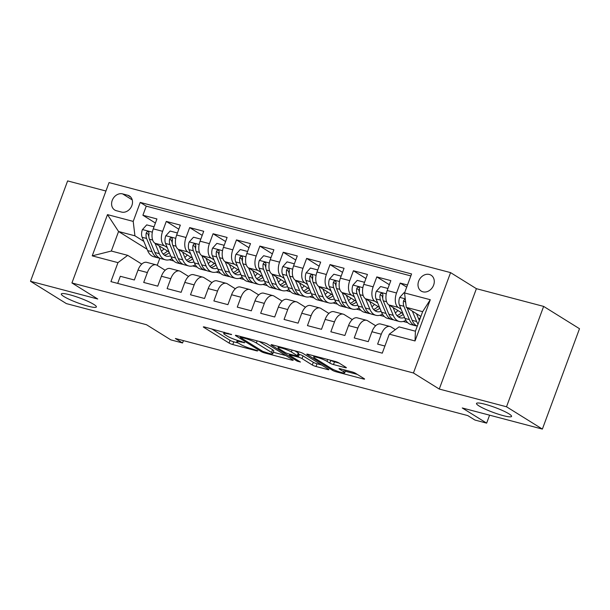 <?xml version="1.0" encoding="UTF-8"?>
<svg xmlns="http://www.w3.org/2000/svg" width="610" height="610" viewBox="0 0 610 610"><rect width="100%" height="100%" fill="white"/><g stroke="black" fill="none" stroke-linecap="round" stroke-linejoin="round"><path stroke-width="0.91" d="M231.617 334.501L204.625 327.029A2.867 0.404 -159.7 0 0 203.344 326.914A2.867 0.404 -159.7 0 0 203.74 327.303L229.078 343.064A2.867 0.404 -159.7 0 0 232.784 344.551L257.176 350.979L257.801 350.788L252.052 348.92A9.18 1.296 -159.7 0 1 240.195 344.177L238.083 342.866A9.18 1.296 -159.7 0 1 236.825 341.623A9.18 1.296 -159.7 0 1 240.927 342.004L244.709 342.645L238.96 340.776A9.18 1.296 -159.7 0 1 227.103 336.034L224.991 334.722A9.18 1.296 -159.7 0 1 223.733 333.472A9.18 1.296 -159.7 0 1 227.835 333.853L231.617 334.501M479.063 405.97A18.697 2.638 -159.7 0 0 498.362 414.198A18.697 2.638 -159.7 0 0 511.569 416.401A18.697 2.638 -159.7 0 0 508.999 413.862A18.697 2.638 -159.7 0 0 489.708 405.635A18.697 2.638 -159.7 0 0 476.494 403.431A18.697 2.638 -159.7 0 0 479.063 405.97M63.867 296.513A18.697 2.638 -159.7 0 0 83.166 304.741A18.697 2.638 -159.7 0 0 96.372 306.944A18.697 2.638 -159.7 0 0 93.81 304.405A18.697 2.638 -159.7 0 0 74.511 296.178A18.697 2.638 -159.7 0 0 61.297 293.974A18.697 2.638 -159.7 0 0 63.867 296.513M429.349 274.462A9.348 7.625 -58.1 0 0 419.108 280.12A9.348 7.625 -58.1 0 0 421.205 291.084A9.348 7.625 -58.1 0 0 422.928 291.824A9.348 7.625 -58.1 0 0 433.176 286.166A9.348 7.625 -58.1 0 0 431.079 275.202A9.348 7.625 -58.1 0 0 429.349 274.462M345.077 367.616A2.867 0.404 -159.7 0 0 346.358 367.738A2.867 0.404 -159.7 0 0 345.969 367.342L338.855 362.919A2.867 0.404 -159.7 0 0 335.157 361.44L308.058 354.296A2.867 0.404 -159.7 0 0 306.777 354.181A2.867 0.404 -159.7 0 0 307.173 354.57L332.519 370.339A2.867 0.404 -159.7 0 0 336.217 371.818L363.308 378.955A2.867 0.404 -159.7 0 0 364.597 379.077A2.867 0.404 -159.7 0 0 364.2 378.688L355.615 373.343A2.867 0.404 -159.7 0 0 351.909 371.864L340.311 368.806A2.867 0.404 -159.7 0 0 339.03 368.692A2.867 0.404 -159.7 0 0 339.427 369.08L343.682 371.726A7.671 1.083 -159.7 0 1 344.734 372.771A7.671 1.083 -159.7 0 1 339.32 371.864A7.671 1.083 -159.7 0 1 331.398 368.486L314.714 358.108A7.671 1.083 -159.7 0 1 313.662 357.071A7.671 1.083 -159.7 0 1 319.083 357.971A7.671 1.083 -159.7 0 1 326.998 361.349L329.781 363.08A2.867 0.404 -159.7 0 0 333.487 364.559L345.077 367.616L345.329 366.945M105.942 191.014L67.626 180.911L30.5 281.286L66.36 303.597L146.476 324.718L170.861 339.884L182.55 342.972L175.383 338.504L467.771 415.593L474.946 420.054L486.643 423.134L489.586 415.174M506.513 406.779L543.64 306.403L476.395 288.675L439.261 389.05L506.513 406.779L542.374 429.089L462.258 407.968L486.643 423.134M439.261 389.05L413.443 372.985L71.934 282.956L109.06 182.581L450.576 272.617L413.443 372.985M30.5 281.286L97.752 299.014L71.934 282.956M267.454 344.101A2.867 0.404 -159.7 0 0 263.749 342.614L236.657 335.477A2.867 0.404 -159.7 0 0 235.376 335.355A2.867 0.404 -159.7 0 0 235.765 335.744L261.111 351.512A2.867 0.404 -159.7 0 0 264.816 352.992L291.908 360.136A2.867 0.404 -159.7 0 0 293.189 360.251A2.867 0.404 -159.7 0 0 292.792 359.862L267.454 344.101M272.357 344.886L299.449 352.031A2.867 0.404 -159.7 0 1 303.155 353.51L328.5 369.279A2.867 0.404 -159.7 0 1 328.889 369.668A2.867 0.404 -159.7 0 1 327.608 369.546L316.01 366.488A2.867 0.404 -159.7 0 1 312.312 365.009L302.034 358.611A2.867 0.404 -159.7 0 0 298.328 357.132L290.635 355.104A2.867 0.404 -159.7 0 0 289.353 354.989A2.867 0.404 -159.7 0 0 289.75 355.378L300.448 362.035L297.238 361.189L271.473 345.161A2.867 0.404 -159.7 0 1 271.076 344.764A2.867 0.404 -159.7 0 1 272.357 344.886M543.64 306.403L579.5 328.714L542.374 429.089M407.48 285L400.198 283.078L406.695 287.119M401.121 309.178L398.261 307.402A11.689 6.55 -75.2 0 1 396.538 292.983L387.182 290.512L390.842 280.615L376.812 276.909L389.332 284.702M377.727 303.017L374.868 301.233A11.689 6.55 -75.2 0 1 373.145 286.814L363.789 284.351L367.456 274.447L353.419 270.748L365.939 278.534M354.341 296.849L351.482 295.072A11.689 6.55 -75.2 0 1 349.759 280.646L340.395 278.183L344.063 268.278L330.025 264.58L342.546 272.373M330.948 290.68L328.088 288.904A11.689 6.55 -75.2 0 1 326.365 274.485L317.009 272.014L320.669 262.109L306.639 258.411L319.16 266.204M307.554 284.512L304.695 282.735A11.689 6.55 -75.2 0 1 302.972 268.316L293.616 265.846L297.276 255.948L283.246 252.25L295.766 260.035M284.161 278.351L281.301 276.566A11.689 6.55 -75.2 0 1 279.578 262.147L270.222 259.685L273.89 249.78L259.852 246.082L272.373 253.867M260.775 272.182L257.916 270.405A11.689 6.55 -75.2 0 1 256.192 255.979L246.837 253.516L250.496 243.611L236.459 239.913L248.987 247.706M237.381 266.013L234.522 264.237A11.689 6.55 -75.2 0 1 232.799 249.818L223.443 247.347L227.103 237.45L213.073 233.744L225.593 241.537M213.988 259.845L211.129 258.068A11.689 6.55 -75.2 0 1 209.405 243.649L200.049 241.179L203.717 231.281L189.679 227.583L202.2 235.368M190.602 253.684L187.743 251.899A11.689 6.55 -75.2 0 1 186.019 237.481L176.664 235.018L180.324 225.113L166.286 221.415L162.626 231.312A11.689 6.55 104.8 0 0 164.349 245.738L167.209 247.515M178.814 229.2L166.286 221.415M117.684 283.406L120.315 276.284L134.352 279.982L138.012 270.085A11.689 6.55 104.8 0 1 146.736 262.353L156.091 264.816A11.689 6.55 104.8 0 0 147.376 272.548L143.708 282.453L157.746 286.151L161.406 276.254A11.689 6.55 104.8 0 1 170.121 268.522L179.477 270.985A11.689 6.55 -75.2 0 1 180.514 271.435L188.551 276.429M179.477 270.985A11.689 6.55 -75.2 0 0 170.762 278.717L167.102 288.621L181.132 292.32L184.799 282.415A11.689 6.55 104.8 0 1 193.515 274.683L202.871 277.154A11.689 6.55 -75.2 0 1 203.908 277.603L211.937 282.598M202.871 277.154A11.689 6.55 -75.2 0 0 194.155 284.885L190.495 294.783L204.525 298.488L208.193 288.583A11.689 6.55 104.8 0 1 216.908 280.852L226.264 283.322A11.689 6.55 -75.2 0 1 227.294 283.764L235.33 288.766M226.264 283.322A11.689 6.55 -75.2 0 0 217.549 291.046L213.881 300.951L227.919 304.649L231.579 294.752A11.689 6.55 104.8 0 1 240.294 287.02L249.65 289.483A11.689 6.55 -75.2 0 1 250.687 289.933L258.724 294.935M249.65 289.483A11.689 6.55 -75.2 0 0 240.935 297.215L237.275 307.12L251.312 310.818L254.972 300.913A11.689 6.55 104.8 0 1 263.688 293.189L273.044 295.652A11.689 6.55 -75.2 0 1 274.081 296.102L282.117 301.096M273.044 295.652A11.689 6.55 -75.2 0 0 264.328 303.383L260.668 313.288L274.698 316.986L278.366 307.082A11.689 6.55 104.8 0 1 287.081 299.35L296.437 301.82A11.689 6.55 -75.2 0 1 297.474 302.27L305.503 307.265M296.437 301.82A11.689 6.55 -75.2 0 0 287.722 309.552L284.054 319.449L298.092 323.155L301.752 313.25A11.689 6.55 104.8 0 1 310.475 305.518L319.831 307.981A11.689 6.55 -75.2 0 1 320.86 308.431L328.897 313.433M319.831 307.981A11.689 6.55 -75.2 0 0 311.108 315.713L307.448 325.618L321.485 329.316L325.145 319.419A11.689 6.55 104.8 0 1 333.861 311.687L343.216 314.15A11.689 6.55 -75.2 0 1 344.253 314.6L352.29 319.602M343.216 314.15A11.689 6.55 -75.2 0 0 334.501 321.882L330.841 331.787L344.871 335.485L348.539 325.58A11.689 6.55 104.8 0 1 357.254 317.848L366.61 320.319A11.689 6.55 -75.2 0 1 367.647 320.768L375.676 325.763M366.61 320.319A11.689 6.55 -75.2 0 0 357.895 328.05L354.227 337.948L368.265 341.653L371.925 331.748A11.689 6.55 104.8 0 1 380.648 324.017L390.003 326.487A11.689 6.55 -75.2 0 1 391.033 326.937L395.371 329.629M387.182 290.512A11.689 6.55 104.8 0 0 388.906 304.939L402.981 313.692M363.789 284.351A11.689 6.55 104.8 0 0 365.512 298.77L379.588 307.524M407.678 322.637L403.179 321.447M340.395 278.183A11.689 6.55 104.8 0 0 342.126 292.602L356.194 301.355M384.285 316.468L379.786 315.286M317.009 272.014A11.689 6.55 104.8 0 0 318.733 286.433L332.808 295.194M360.899 310.299L356.392 309.117M293.616 265.846A11.689 6.55 104.8 0 0 295.339 280.272L309.415 289.026M337.505 304.138L333.007 302.949M270.222 259.685A11.689 6.55 104.8 0 0 271.946 274.103L286.021 282.857M314.112 297.97L309.613 296.78M246.837 253.516A11.689 6.55 104.8 0 0 248.56 267.935L262.635 276.688M290.726 291.801L286.22 290.619M223.443 247.347A11.689 6.55 104.8 0 0 225.166 261.766L239.242 270.527M267.332 285.64L262.834 284.451M200.049 241.179A11.689 6.55 104.8 0 0 201.773 255.605L215.848 264.359M243.939 279.471L239.44 278.282M176.664 235.018A11.689 6.55 104.8 0 0 178.387 249.437L192.455 258.19M220.553 273.303L216.047 272.113M116.373 210.709L121.52 212.066A9.059 7.389 -58.1 0 0 131.44 206.584A9.059 7.389 -58.1 0 0 129.411 195.962A9.059 7.389 -58.1 0 0 127.742 195.246L122.595 193.888A9.059 7.389 -58.1 0 0 112.667 199.371A9.059 7.389 -58.1 0 0 114.695 209.992A9.059 7.389 -58.1 0 0 116.373 210.709M404.552 292.937L430.279 299.716L415.029 340.952L389.294 334.166L399.047 326.884L415.418 331.2L422.646 311.672L406.275 307.356L404.552 292.937L411.575 273.943L140.231 202.413L133.209 221.399L134.932 235.818L143.815 241.346M389.294 334.166L382.272 353.159L110.928 281.622L117.959 262.635L92.224 255.849L107.482 214.621L133.209 221.399M410.843 275.911L146.255 206.157L142.9 215.246L156.93 218.944L153.27 228.849A11.689 6.55 104.8 0 0 154.993 243.268L169.069 252.021M197.16 267.134L192.661 265.952M165.157 270.268L157.121 265.266A11.689 6.55 104.8 0 0 156.091 264.816M390.003 326.487A11.689 6.55 -75.2 0 0 381.288 334.219L377.62 344.116L384.902 346.038M186.019 237.481L189.679 227.583M209.405 243.649L213.073 233.744M232.799 249.818L236.459 239.913M256.192 255.979L259.852 246.082M279.578 262.147L283.246 252.25M302.972 268.316L306.639 258.411M326.365 274.485L330.025 264.58M349.759 280.646L353.419 270.748M373.145 286.814L376.812 276.909M396.538 292.983L400.198 283.078M406.275 307.356L420.877 316.445M134.932 235.818L118.561 231.503L111.333 251.038L127.711 255.354L117.959 262.635M147.071 249.238L118.561 231.503L107.482 214.621M173.766 260.973L169.267 259.784M141.764 264.099L127.711 255.354M476.395 288.675L450.576 272.617M182.55 342.972L183.419 340.624M159.843 258.236L157.22 265.327M155.42 223.039L142.9 215.246M146.255 206.157L140.231 202.413M111.333 251.038L92.224 255.849M430.279 299.716L422.646 311.672M415.029 340.952L415.418 331.2M211.639 328.881L230.084 340.357A2.867 0.404 -159.7 0 0 233.79 341.836L238.373 343.041M273.326 352.26L285.899 355.569M241.148 337.368L240.531 337.559L262.773 351.39L268.697 353.312A9.18 1.296 -159.7 0 0 272.8 353.693A9.18 1.296 -159.7 0 0 271.541 352.443L256.337 342.98A9.18 1.296 -159.7 0 0 244.48 338.245L241.148 337.368L241.392 336.72M272.8 353.693L273.798 350.979A9.18 1.296 -159.7 0 0 272.54 349.728L271.541 352.443M259.166 341.409L272.54 349.728M321.6 364.986L317.017 363.773L316.01 366.488M298.328 354.158L299.335 354.418A2.867 0.404 -159.7 0 1 303.033 355.904L313.311 362.294A2.867 0.404 -159.7 0 0 317.017 363.773M291.366 351.978A7.671 1.083 -159.7 0 0 283.452 348.6A7.671 1.083 -159.7 0 0 278.03 347.7A7.671 1.083 -159.7 0 0 279.083 348.745L284.962 352.397A2.867 0.404 -159.7 0 0 288.667 353.876L296.361 355.904A2.867 0.404 -159.7 0 0 297.642 356.026A2.867 0.404 -159.7 0 0 297.245 355.638L291.366 351.978L292.068 350.087M297.642 356.026L298.641 353.312A2.867 0.404 -159.7 0 0 298.252 352.923L297.245 355.638M294.866 350.819L298.252 352.923M330.574 360.236L330.788 360.365A2.867 0.404 -159.7 0 0 334.486 361.844L339.068 363.057M345.306 371.231L357.3 374.395M153.773 227.484L153.735 226.722L146.713 224.876L142.366 229.68A7.739 4.339 104.8 0 0 142.138 237.275L147.628 250.588A22.349 12.536 104.8 0 0 153.712 256.726L158.158 257.9A22.349 12.536 104.8 0 0 159.599 258.121M161.414 251.251A18.552 10.4 104.8 0 0 163.945 248.834M155.047 243.306L159.324 253.676A22.349 12.536 104.8 0 0 165.409 259.807A22.349 12.536 104.8 0 0 171.967 258.671M159.202 245.883L161.322 251.046A18.552 10.4 104.8 0 0 166.377 256.139A18.552 10.4 104.8 0 0 170.617 255.773M165.409 259.807L160.964 258.64A22.349 12.536 -75.2 0 1 154.879 252.502L149.389 239.189A7.739 4.339 -75.2 0 1 149.046 233.737L148.749 232.097L147.925 231.609L146.949 231.861L146.24 232.997A7.739 4.339 104.8 0 0 146.583 238.441L152.073 251.762A22.349 12.536 104.8 0 0 158.158 257.9M167.453 251.023A18.552 10.4 -75.2 0 1 163.076 253.973M164.273 255.11A18.552 10.4 104.8 0 0 169.321 252.639M148.84 236.436L148.588 235.818A3.942 2.211 -75.2 0 1 148.299 234.286L146.24 232.997M177.167 233.645L177.121 232.89L170.106 231.037L165.76 235.849A7.739 4.339 104.8 0 0 165.531 243.443L171.021 256.757A22.349 12.536 104.8 0 0 177.106 262.895L181.551 264.061A22.349 12.536 104.8 0 0 182.992 264.29M184.807 257.42A18.552 10.4 104.8 0 0 187.331 255.003M178.44 249.467L182.71 259.837A22.349 12.536 104.8 0 0 188.803 265.975A22.349 12.536 104.8 0 0 195.36 264.832M182.588 252.052L184.716 257.207A18.552 10.4 104.8 0 0 189.771 262.3A18.552 10.4 104.8 0 0 194.003 261.942M188.803 265.975L184.357 264.801A22.349 12.536 -75.2 0 1 178.273 258.671L172.782 245.35A7.739 4.339 -75.2 0 1 172.439 239.905L172.134 238.258L171.319 237.778L170.343 238.03L169.633 239.166A7.739 4.339 104.8 0 0 169.976 244.61L175.459 257.931A22.349 12.536 104.8 0 0 181.551 264.061M190.846 257.191A18.552 10.4 -75.2 0 1 186.462 260.142M187.666 261.271A18.552 10.4 104.8 0 0 192.714 258.8M172.233 242.605L171.974 241.979A3.942 2.211 -75.2 0 1 171.692 240.447L169.633 239.166M200.56 239.814L200.515 239.059L193.5 237.206L189.153 242.017A7.739 4.339 104.8 0 0 188.917 249.604L194.407 262.925A22.349 12.536 104.8 0 0 200.499 269.056L204.945 270.23A22.349 12.536 104.8 0 0 206.386 270.459M208.193 263.589A18.552 10.4 104.8 0 0 210.725 261.171M201.834 255.636L206.104 266.006A22.349 12.536 104.8 0 0 212.196 272.144A22.349 12.536 104.8 0 0 218.746 271M205.982 258.221L208.109 263.375A18.552 10.4 104.8 0 0 213.164 268.469A18.552 10.4 104.8 0 0 217.396 268.11M212.196 272.144L207.751 270.97A22.349 12.536 -75.2 0 1 201.658 264.832L196.168 251.518A7.739 4.339 -75.2 0 1 195.825 246.074L195.528 244.427L194.712 243.939L193.728 244.198L193.019 245.334A7.739 4.339 104.8 0 0 193.362 250.779L198.852 264.092A22.349 12.536 104.8 0 0 204.945 270.23M214.24 263.352A18.552 10.4 -75.2 0 1 209.855 266.311M211.06 267.439A18.552 10.4 104.8 0 0 216.1 264.969M195.627 248.773L195.368 248.148A3.942 2.211 -75.2 0 1 195.086 246.615L193.019 245.334M223.946 245.983L223.908 245.228L216.885 243.375L212.547 248.186A7.739 4.339 104.8 0 0 212.31 255.773L217.8 269.094A22.349 12.536 104.8 0 0 223.893 275.224L228.331 276.399A22.349 12.536 104.8 0 0 229.779 276.62M231.587 269.75A18.552 10.4 104.8 0 0 234.118 267.34M225.22 261.804L229.497 272.174A22.349 12.536 104.8 0 0 235.582 278.312A22.349 12.536 104.8 0 0 242.139 277.169M229.375 264.389L231.503 269.544A18.552 10.4 104.8 0 0 236.55 274.637A18.552 10.4 104.8 0 0 240.79 274.279M235.582 278.312L231.144 277.138A22.349 12.536 -75.2 0 1 225.052 271L219.562 257.687A7.739 4.339 -75.2 0 1 219.219 252.243L218.921 250.596L218.098 250.108L217.122 250.359L216.413 251.503A7.739 4.339 104.8 0 0 216.756 256.947L222.246 270.26A22.349 12.536 104.8 0 0 228.331 276.399M237.625 269.521A18.552 10.4 -75.2 0 1 233.249 272.472M234.446 273.608A18.552 10.4 104.8 0 0 239.494 271.137M219.013 254.934L218.761 254.317A3.942 2.211 -75.2 0 1 218.479 252.784L216.413 251.503M247.34 252.151L247.302 251.389L240.279 249.543L235.933 254.347A7.739 4.339 104.8 0 0 235.704 261.942L241.194 275.255A22.349 12.536 104.8 0 0 247.279 281.393L251.724 282.567A22.349 12.536 104.8 0 0 253.165 282.788M254.98 275.918A18.552 10.4 104.8 0 0 257.512 273.501M248.613 267.973L252.891 278.343A22.349 12.536 104.8 0 0 258.975 284.473A22.349 12.536 104.8 0 0 265.533 283.337M252.761 270.55L254.888 275.712A18.552 10.4 104.8 0 0 259.944 280.806A18.552 10.4 104.8 0 0 264.176 280.44M258.975 284.473L254.53 283.307A22.349 12.536 -75.2 0 1 248.445 277.169L242.955 263.848A7.739 4.339 -75.2 0 1 242.612 258.404L242.315 256.764L241.491 256.276L240.515 256.528L239.806 257.664A7.739 4.339 104.8 0 0 240.149 263.108L245.639 276.429A22.349 12.536 104.8 0 0 251.724 282.567M261.019 275.69A18.552 10.4 -75.2 0 1 256.635 278.64M257.839 279.776A18.552 10.4 104.8 0 0 262.887 277.306M242.406 261.103L242.147 260.478A3.942 2.211 -75.2 0 1 241.865 258.953L239.806 257.664M270.733 258.312L270.688 257.557L263.673 255.704L259.326 260.516A7.739 4.339 104.8 0 0 259.09 268.103L264.58 281.423A22.349 12.536 104.8 0 0 270.672 287.562L275.118 288.728A22.349 12.536 104.8 0 0 276.559 288.957M278.366 282.087A18.552 10.4 104.8 0 0 280.897 279.67M272.007 274.134L276.277 284.504A22.349 12.536 104.8 0 0 282.369 290.642A22.349 12.536 104.8 0 0 288.926 289.498M276.155 276.719L278.282 281.873A18.552 10.4 104.8 0 0 283.337 286.967A18.552 10.4 104.8 0 0 287.569 286.608M282.369 290.642L277.924 289.468A22.349 12.536 -75.2 0 1 271.831 283.337L266.341 270.017A7.739 4.339 -75.2 0 1 265.998 264.572L265.701 262.925L264.885 262.445L263.901 262.696L263.192 263.833A7.739 4.339 104.8 0 0 263.535 269.277L269.025 282.598A22.349 12.536 104.8 0 0 275.118 288.728M284.412 281.858A18.552 10.4 -75.2 0 1 280.028 284.809M281.233 285.938A18.552 10.4 104.8 0 0 286.273 283.467M265.8 267.271L265.541 266.646A3.942 2.211 -75.2 0 1 265.258 265.114L263.192 263.833M294.119 264.481L294.081 263.726L287.066 261.873L282.72 266.684A7.739 4.339 104.8 0 0 282.483 274.271L287.973 287.592A22.349 12.536 104.8 0 0 294.066 293.723L298.511 294.897A22.349 12.536 104.8 0 0 299.952 295.126M301.759 288.255A18.552 10.4 104.8 0 0 304.291 285.838M295.392 280.303L299.67 290.673A22.349 12.536 104.8 0 0 305.762 296.811A22.349 12.536 104.8 0 0 312.312 295.667M299.548 282.887L301.675 288.042A18.552 10.4 104.8 0 0 306.731 293.135A18.552 10.4 104.8 0 0 310.963 292.777M305.762 296.811L301.317 295.637A22.349 12.536 -75.2 0 1 295.225 289.498L289.735 276.185A7.739 4.339 -75.2 0 1 289.392 270.741L289.094 269.094L288.271 268.606L287.295 268.865L286.586 270.001A7.739 4.339 104.8 0 0 286.929 275.445L292.419 288.759A22.349 12.536 104.8 0 0 298.511 294.897M307.798 288.019A18.552 10.4 -75.2 0 1 303.422 290.978M304.619 292.106A18.552 10.4 104.8 0 0 309.666 289.636M289.186 273.44L288.934 272.815A3.942 2.211 -75.2 0 1 288.652 271.282L286.586 270.001M317.513 270.649L317.474 269.887L310.452 268.042L306.106 272.853A7.739 4.339 104.8 0 0 305.877 280.44L311.367 293.753A22.349 12.536 104.8 0 0 317.452 299.891L321.897 301.065A22.349 12.536 104.8 0 0 323.338 301.287M325.153 294.416A18.552 10.4 104.8 0 0 327.684 292.007M318.786 286.471L323.064 296.841A22.349 12.536 104.8 0 0 329.148 302.972A22.349 12.536 104.8 0 0 335.706 301.836M322.942 289.056L325.061 294.211A18.552 10.4 104.8 0 0 330.117 299.304A18.552 10.4 104.8 0 0 334.356 298.946M329.148 302.972L324.703 301.805A22.349 12.536 -75.2 0 1 318.618 295.667L313.128 282.354A7.739 4.339 -75.2 0 1 312.785 276.909L312.488 275.262L311.664 274.774L310.688 275.026L309.979 276.162A7.739 4.339 104.8 0 0 310.322 281.614L315.812 294.927A22.349 12.536 104.8 0 0 321.897 301.065M331.192 294.188A18.552 10.4 -75.2 0 1 326.808 297.139M328.012 298.275A18.552 10.4 104.8 0 0 333.06 295.804M312.579 279.601L312.32 278.983A3.942 2.211 -75.2 0 1 312.038 277.451L309.979 276.162M340.906 276.818L340.86 276.055L333.845 274.21L329.499 279.014A7.739 4.339 104.8 0 0 329.27 286.608L334.76 299.922A22.349 12.536 104.8 0 0 340.845 306.06L345.29 307.234A22.349 12.536 104.8 0 0 346.732 307.455M348.546 300.585A18.552 10.4 104.8 0 0 351.07 298.168M342.179 292.64L346.45 303.01A22.349 12.536 104.8 0 0 352.542 309.14A22.349 12.536 104.8 0 0 359.099 308.004M346.327 295.217L348.455 300.379A18.552 10.4 104.8 0 0 353.51 305.473A18.552 10.4 104.8 0 0 357.742 305.107M352.542 309.14L348.096 307.974A22.349 12.536 -75.2 0 1 342.004 301.836L336.522 288.515A7.739 4.339 -75.2 0 1 336.179 283.07L335.874 281.431L335.058 280.943L334.074 281.195L333.365 282.331A7.739 4.339 104.8 0 0 333.708 287.775L339.198 301.096A22.349 12.536 104.8 0 0 345.29 307.234M354.585 300.356A18.552 10.4 -75.2 0 1 350.201 303.307M351.406 304.443A18.552 10.4 104.8 0 0 356.446 301.973M335.973 285.77L335.713 285.144A3.942 2.211 -75.2 0 1 335.431 283.619L333.365 282.331M364.292 282.979L364.254 282.224L357.239 280.371L352.893 285.183A7.739 4.339 104.8 0 0 352.656 292.769L358.146 306.09A22.349 12.536 104.8 0 0 364.239 312.228L368.684 313.395A22.349 12.536 104.8 0 0 370.125 313.624M371.932 306.754A18.552 10.4 104.8 0 0 374.464 304.337M365.565 298.801L369.843 309.171A22.349 12.536 104.8 0 0 375.935 315.309A22.349 12.536 104.8 0 0 382.485 314.165M369.721 301.386L371.848 306.54A18.552 10.4 104.8 0 0 376.904 311.634A18.552 10.4 104.8 0 0 381.136 311.275M375.935 315.309L371.49 314.135A22.349 12.536 -75.2 0 1 365.398 308.004L359.908 294.683A7.739 4.339 -75.2 0 1 359.564 289.239L359.267 287.592L358.451 287.112L357.468 287.363L356.758 288.5A7.739 4.339 104.8 0 0 357.102 293.944L362.592 307.265A22.349 12.536 104.8 0 0 368.684 313.395M377.979 306.525A18.552 10.4 -75.2 0 1 373.594 309.476M374.799 310.604A18.552 10.4 104.8 0 0 379.839 308.134M359.366 291.938L359.107 291.313A3.942 2.211 -75.2 0 1 358.825 289.781L356.758 288.5M387.685 289.148L387.647 288.393L380.625 286.54L376.286 291.351A7.739 4.339 104.8 0 0 376.05 298.938L381.54 312.259A22.349 12.536 104.8 0 0 387.632 318.389L392.07 319.564A22.349 12.536 104.8 0 0 393.519 319.785M395.326 312.915A18.552 10.4 104.8 0 0 397.857 310.505M388.959 304.969L393.236 315.339A22.349 12.536 104.8 0 0 399.321 321.478A22.349 12.536 104.8 0 0 405.879 320.334M393.114 307.554L395.234 312.709A18.552 10.4 104.8 0 0 400.29 317.802A18.552 10.4 104.8 0 0 404.529 317.444M399.321 321.478L394.883 320.303A22.349 12.536 -75.2 0 1 388.791 314.165L383.301 300.852A7.739 4.339 -75.2 0 1 382.958 295.408L382.661 293.761L381.837 293.273L380.861 293.532L380.152 294.668A7.739 4.339 104.8 0 0 380.495 300.112L385.985 313.426A22.349 12.536 104.8 0 0 392.07 319.564M401.365 312.686A18.552 10.4 -75.2 0 1 396.988 315.644M398.185 316.773A18.552 10.4 104.8 0 0 403.233 314.302M382.752 298.099L382.5 297.482A3.942 2.211 -75.2 0 1 382.218 295.949L380.152 294.668M404.575 292.853L404.018 292.708L399.672 297.52A7.739 4.339 104.8 0 0 399.443 305.107L404.933 318.42A22.349 12.536 104.8 0 0 411.018 324.558L415.463 325.732A22.349 12.536 104.8 0 0 416.904 325.954M418.719 319.083A18.552 10.4 104.8 0 0 420.488 317.505M412.352 311.138L416.622 321.508A22.349 12.536 104.8 0 0 418.033 324.139M416.5 313.715L418.628 318.877A18.552 10.4 104.8 0 0 419.405 320.441M405.33 299.457L404.255 299.693L403.546 300.829A7.739 4.339 104.8 0 0 403.889 306.281L409.371 319.594A22.349 12.536 104.8 0 0 415.463 325.732M417.293 326.137A22.349 12.536 -75.2 0 1 412.185 320.334L407.022 307.821M405.803 303.406A3.942 2.211 -75.2 0 1 405.604 302.118L403.546 300.829M398.261 307.402L388.906 304.939M374.868 301.233L365.512 298.77M351.482 295.072L342.126 292.602M328.088 288.904L318.733 286.433M304.695 282.735L295.339 280.272M281.301 276.566L271.946 274.103M257.916 270.405L248.56 267.935M234.522 264.237L225.166 261.766M211.129 258.068L201.773 255.605M187.743 251.899L178.387 249.437M164.349 245.738L154.993 243.268M147.376 272.548L138.012 270.085M381.288 334.219L371.925 331.748M357.895 328.05L348.539 325.58M334.501 321.882L325.145 319.419M311.108 315.713L301.752 313.25M287.722 309.552L278.366 307.082M264.328 303.383L254.972 300.913M240.935 297.215L231.579 294.752M217.549 291.046L208.193 288.583M194.155 284.885L184.799 282.415M170.762 278.717L161.406 276.254M162.626 231.312L153.27 228.849M132.233 199.889L122.595 193.888M130.799 197.152L127.742 195.246M228.071 333.212L227.835 333.853M244.244 342.393L244.084 342.835M241.163 341.356L240.927 342.004M257.344 350.544L257.176 350.979M233.79 341.836L232.784 344.551M230.084 340.357L229.078 343.064M203.9 326.868L203.74 327.303M231.152 334.25L230.992 334.684M292.152 359.465L291.908 360.136M265.053 352.344L264.816 352.992M261.454 350.575L261.111 351.512M235.925 335.317L235.765 335.744M257.115 340.868L256.337 342.98M244.717 337.597L244.48 338.245M327.86 368.875L327.608 369.546M313.311 362.294L312.312 365.009M303.033 355.904L302.034 358.611M299.335 354.418L298.328 357.132M290.878 354.463L290.635 355.104M297.581 360.251L297.238 361.189M271.625 344.726L271.473 345.161M334.486 361.844L333.487 364.559M330.788 360.365L329.781 363.08M327.692 359.473L326.998 361.349M344.368 369.873L343.682 371.726M339.587 368.646L339.427 369.08M363.56 378.291L363.308 378.955M336.56 370.895L336.217 371.818M332.892 369.309L332.519 370.339M307.333 354.143L307.173 354.57M152.347 232.166L142.481 229.566M152.073 251.762L147.628 250.588M159.324 253.676L154.879 252.502M146.583 238.441L142.138 237.275M152.668 240.05L149.389 239.189M175.741 238.335L165.867 235.727M175.459 257.931L171.021 256.757M182.71 259.837L178.273 258.671M169.976 244.61L165.531 243.443M176.061 246.219L172.782 245.35M199.135 244.496L189.26 241.895M198.852 264.092L194.407 262.925M206.104 266.006L201.658 264.832M193.362 250.779L188.917 249.604M199.447 252.38L196.168 251.518M222.52 250.664L212.654 248.064M222.246 270.26L217.8 269.094M229.497 272.174L225.052 271M216.756 256.947L212.31 255.773M222.841 258.548L219.562 257.687M245.914 256.833L236.039 254.233M245.639 276.429L241.194 275.255M252.891 278.343L248.445 277.169M240.149 263.108L235.704 261.942M246.234 264.717L242.955 263.848M269.307 263.002L259.433 260.394M269.025 282.598L264.58 281.423M276.277 284.504L271.831 283.337M263.535 269.277L259.09 268.103M269.628 270.886L266.341 270.017M292.693 269.162L282.827 266.562M292.419 288.759L287.973 287.592M299.67 290.673L295.225 289.498M286.929 275.445L282.483 274.271M293.013 277.047L289.735 276.185M316.087 275.331L306.22 272.731M315.812 294.927L311.367 293.753M323.064 296.841L318.618 295.667M310.322 281.614L305.877 280.44M316.407 283.215L313.128 282.354M339.48 281.5L329.606 278.892M339.198 301.096L334.76 299.922M346.45 303.01L342.004 301.836M333.708 287.775L329.27 286.608M339.8 289.384L336.522 288.515M362.866 287.661L352.999 285.061M362.592 307.265L358.146 306.09M369.843 309.171L365.398 308.004M357.102 293.944L352.656 292.769M363.186 295.553L359.908 294.683M386.26 293.829L376.393 291.229M385.985 313.426L381.54 312.259M393.236 315.339L388.791 314.165M380.495 300.112L376.05 298.938M386.58 301.714L383.301 300.852M405.253 298.839L399.779 297.398M409.371 319.594L404.933 318.42M416.622 321.508L412.185 320.334M403.889 306.281L399.443 305.107M224.206 332.191L223.733 333.472M237.313 340.304L236.825 341.623M240.546 336.499L240.256 337.284M289.666 354.143L289.353 354.989M278.473 346.503L278.03 347.7M314.097 355.889L313.662 357.071M345.679 370.224L344.734 372.771"/></g></svg>
